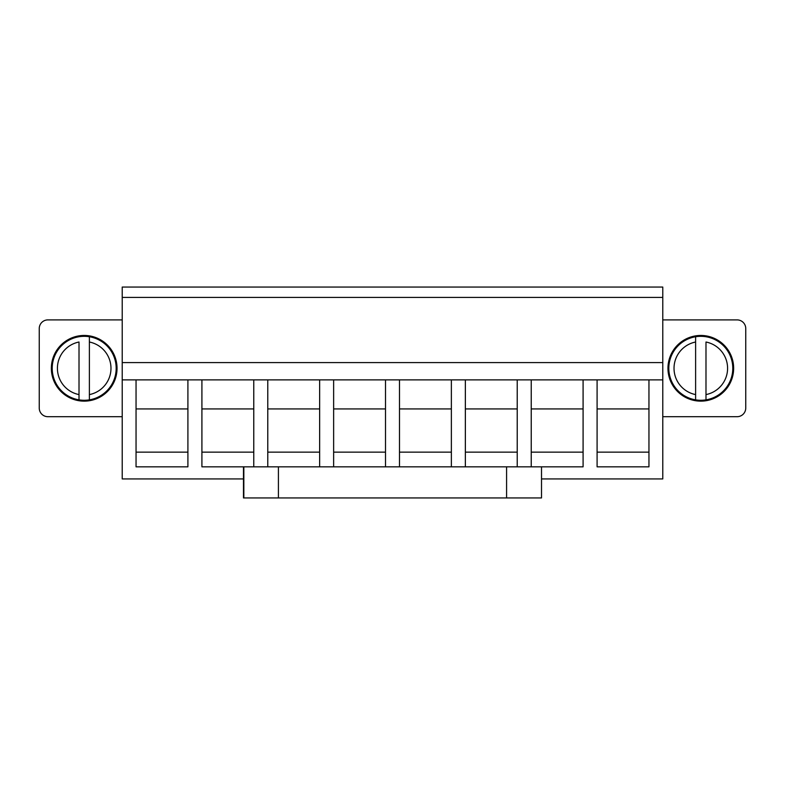 <?xml version="1.0" encoding="UTF-8"?>
<svg xmlns="http://www.w3.org/2000/svg" width="785" height="785" viewBox="0 0 785 785"><rect width="100%" height="100%" fill="white"/><g stroke="black" fill="none" stroke-linecap="round" stroke-linejoin="round"><path stroke-width="1.18" d="M243.487 478.928L122.224 478.928L122.224 287.055L662.776 287.055L662.776 478.928L541.513 478.928M122.224 297.427L662.776 297.427M122.224 362.591L662.776 362.591M122.224 416.698L47.895 416.698A8.645 8.645 0 0 1 39.25 408.063L39.25 328.542A8.645 8.645 180 0 1 47.895 319.897L122.224 319.897M662.776 319.897L737.105 319.897A8.645 8.645 0 0 1 745.75 328.542L745.75 408.063A8.645 8.645 0 0 1 737.105 416.698L662.776 416.698M662.776 379.881L187.909 379.881L187.909 466.83L136.05 466.83L136.05 379.881L122.224 379.881M648.95 379.881L648.95 466.83L597.091 466.83L597.091 379.881M583.088 379.881L583.088 466.83L541.513 466.83L541.513 497.945L541.513 466.83M531.229 379.881L531.229 466.83M517.227 379.881L517.227 466.83M465.358 379.881L465.358 466.83M451.365 379.881L451.365 466.83M399.496 379.881L399.496 466.83M385.504 379.881L385.504 466.83M333.635 379.881L333.635 466.83M319.642 379.881L319.642 466.83M267.773 379.881L267.773 466.83M253.771 379.881L253.771 466.83M541.159 497.945L243.487 497.945L243.487 466.83L201.912 466.83L201.912 379.881M187.909 379.881L136.05 379.881M648.95 408.926L597.091 408.926M648.95 452.14L597.091 452.14M583.088 408.926L531.229 408.926M583.088 452.14L531.229 452.14M517.227 408.926L465.358 408.926M517.227 452.14L465.358 452.14M451.365 408.926L399.496 408.926M451.365 452.14L399.496 452.14M385.504 408.926L333.635 408.926M385.504 452.14L333.635 452.14M319.642 408.926L267.773 408.926M319.642 452.14L267.773 452.14M253.771 408.926L201.912 408.926M253.771 452.14L201.912 452.14M187.909 408.926L136.05 408.926M187.909 452.14L136.05 452.14M68.452 339.473A32.842 32.842 180 0 0 55.372 384.042A32.842 32.842 180 0 0 99.94 397.122A32.842 32.842 180 0 0 113.02 352.553A32.842 32.842 180 0 0 68.452 339.473M716.548 339.473A32.842 32.842 180 0 0 671.98 352.553A32.842 32.842 180 0 0 685.06 397.122A32.842 32.842 180 0 0 729.628 384.042A32.842 32.842 180 0 0 716.548 339.473M89.382 394.59L89.382 336.745A31.979 31.979 0 0 0 52.664 373.66A31.979 31.979 0 0 0 99.528 396.366A31.979 31.979 0 0 0 89.382 336.745L89.382 342.015A26.798 26.798 0 0 1 89.382 394.59L89.382 399.859L89.382 394.59M79.01 394.59L79.01 342.015A26.798 26.798 0 0 0 79.01 394.59L79.01 399.859L79.01 394.59M695.618 394.59L695.618 336.745A31.979 31.979 0 0 1 732.336 373.66A31.979 31.979 0 0 1 685.472 396.366A31.979 31.979 0 0 1 695.618 336.745L695.618 342.015A26.798 26.798 0 0 0 695.618 394.59L695.618 399.859L695.618 394.59M705.99 394.59L705.99 342.015A26.798 26.798 0 0 1 705.99 394.59L705.99 399.859L705.99 394.59M243.487 466.83L541.159 466.83M278.41 497.945L278.41 466.83M506.59 497.945L506.59 466.83M243.831 497.945L243.831 466.83"/></g></svg>
